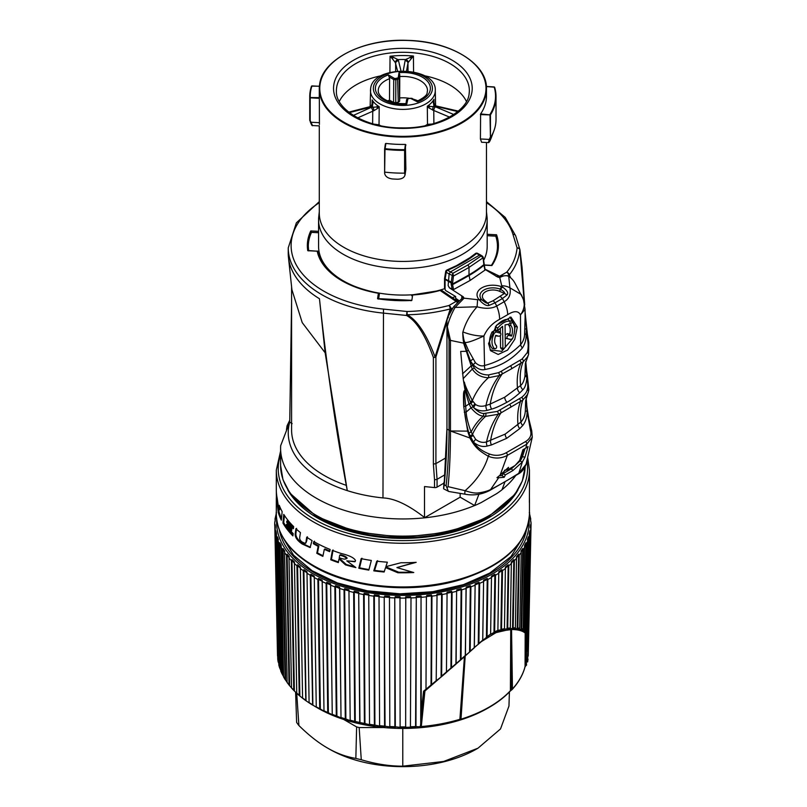 <?xml version="1.0" encoding="UTF-8"?>
<svg xmlns="http://www.w3.org/2000/svg" width="807" height="807" viewBox="0 0 807 807"><rect width="100%" height="100%" fill="white"/><g stroke="black" fill="none" stroke-linecap="round" stroke-linejoin="round"><path stroke-width="1.21" d="M319.29 202.708A111.77 64.53 0 0 0 297.329 266.774A111.77 64.53 0 0 0 383.476 309.101L407.031 311.492C420.669 311.22 434.66 309.222 449.005 305.49A2.865 0.989 74.9 0 1 450.215 308.97L435.084 356.936C426.409 334.138 417.098 320.076 407.162 314.75C421.133 314.569 435.487 312.642 450.215 308.97A2.865 0.837 17.5 0 0 451.032 309A2.865 1.654 -120 0 0 449.005 305.49L456.076 301.415A2.865 1.654 60 0 1 457.276 302.564M510.811 277.941L509.278 274.864A2.865 2.118 -141 0 0 506.715 272.181C512.677 265.069 516.137 256.989 517.105 247.941A2.865 2.34 4.7 0 1 519.849 249.686L524.298 302.665M497.455 246.367A94.58 54.604 0 0 0 495.77 236.148L487.186 235.715M486.47 211.686L487.025 216.851A84.301 48.672 180 0 1 487.186 219.867L487.186 246.407A84.301 48.672 180 0 1 486.863 250.644A84.301 48.672 180 0 1 483.655 260.348M444.607 288.694A84.301 48.672 180 0 1 318.573 246.407L318.573 219.867A84.301 48.672 0 0 0 399.203 268.489A84.301 48.672 0 0 0 486.863 224.104A84.301 48.672 180 0 0 487.186 219.867M445.545 290.48L444.546 287.928L445.545 290.48L455.652 296.522A101.591 58.649 180 0 1 452.283 297.652M412.548 294.999L412.649 294.999A86.218 49.772 0 0 0 440.128 290.439L442.054 290.631L452.263 297.662M379.34 294.182L379.34 294.101A0.958 0.555 0 0 1 379.34 294.182L378.654 298.711L379.34 294.101A0.958 0.777 -171.4 0 0 378.392 293.274L378.644 293.314M318.573 232.729L311.482 232.376A94.58 54.604 0 0 0 308.304 246.367M318.573 231.327L310.766 230.923L311.482 232.376M487.186 235.634L495.77 236.068L496.577 234.776A95.529 55.158 0 0 1 491.907 265.543L484.139 265.15M491.342 265.453C495.407 259.249 497.445 252.873 497.455 246.327A94.58 54.604 0 0 0 495.77 236.068L495.77 236.148M439.724 290.55L412.589 294.827A0.958 0.958 0 0 0 411.701 295.644L411.691 295.735A0.958 0.777 8.6 0 1 412.649 294.999L411.822 300.456L410.934 300.729L411.822 300.456A95.529 55.158 0 0 1 377.565 298.731L378.584 299.094L377.565 298.731L378.392 293.274A86.218 49.772 0 0 1 317.222 251.189L307.77 250.705A95.529 55.158 0 0 1 310.766 230.923M318.17 251.905A0.958 0.777 168.8 0 0 317.222 251.189L308.274 250.553M317.302 251.179L317.272 251.007A0.958 0.958 0 0 1 318.16 251.784C323.657 272.262 343.792 286.041 378.544 293.112A0.958 0.958 0 0 1 379.34 294.051A0.958 0.555 0 0 0 379.31 293.909M441.974 290.57L457.7 301.394A2.865 1.796 124.5 0 0 456.076 301.415L439.865 290.298L442.054 290.631M456.066 299.165L455.652 298.257L459.354 300.86M455.652 296.522L455.652 298.257M448.329 317.585L447.744 317.857M446.957 321.932L435.911 356.966A2.865 0.837 -162.5 0 1 435.084 356.936A2.865 1.493 162.9 0 1 433.379 357.43A2.865 1.654 0 0 0 435.911 356.966L435.911 463.601L446.17 457.67M446.957 427.861L444.243 482.969M445.081 288.694L445.081 279.424L446.241 272.292L449.136 273.946L448.137 285.527L449.408 287.847L463.279 296.845L463.743 297.985L461.765 296.038L462.845 297.551L453.736 306.66L448.611 315.638L446.957 320.218L446.957 327.612L447.33 326.664L450.447 340.383L463.622 343.146L472.256 369.061C475.989 374.579 481.365 377.474 488.396 377.737L499.291 375.578L511.487 368.819L523.229 361.758L527.475 356.966L528.514 354.576A1.907 1.291 18.1 0 0 528.575 354.424L528.767 342.461L527.314 333.735M444.344 482.909L437.061 487.115A2.865 1.654 180 0 1 434.529 487.579L424.512 486.56L424.512 517.499C408.261 504.839 394.411 498.312 382.972 497.929A114.634 66.184 180 0 1 347.282 490.626C336.035 431.12 326.764 367.155 319.461 298.741A114.634 66.184 0 0 1 288.472 257.504A114.634 66.184 0 0 1 288.24 253.348L288.24 247.89A114.634 66.184 0 0 0 382.972 313.066L406.526 315.466A2.865 0.656 -54.6 0 0 407.162 314.75L407.031 311.492L406.526 315.466C416.19 320.712 425.138 334.703 433.379 357.43L433.379 464.116L435.911 463.601L437.061 479.318L434.529 479.832L433.379 464.116M443.961 482.273L443.598 488.79L444.243 484.795A573.182 330.931 120 0 0 446.957 429.142L446.957 327.612M444.264 489.153L448.944 491.513L465.225 494.227A7.475 1.443 -71.3 0 1 465.114 490.696L448.067 486.651C449.66 470.32 450.457 451.769 450.457 430.999L469.946 437.999C474.909 447.431 479.106 450.77 488.296 456.268C484.472 469.069 476.745 480.548 465.114 490.696C471.016 492.704 475.555 493.43 478.722 492.875C483.605 492.179 487.559 491.07 490.585 489.567A7.989 4.741 -113.3 0 1 489.486 490.616C481.486 494.57 473.396 495.77 465.225 494.227M444.334 482.979L444.243 483.514M445.05 474.698L437.061 479.318L437.061 487.115M508.289 319.33L509.671 321.125C505.858 320.904 501.853 323.224 497.637 328.066L497.727 330.477L502.62 326.31L502.882 348.372L503.518 349.239L505.313 346.96L505.051 324.908L508.471 324.303C510.135 323.395 510.538 322.336 509.671 321.125L508.289 319.33C504.294 319.118 500.058 321.559 495.589 326.653L495.71 330.285L495.347 326.956M424.512 517.499L424.361 517.852A122.281 70.592 0 0 0 474.607 505.525L478.904 494.318M460.151 493.39L460.151 497.183L424.361 517.852A122.281 70.592 0 0 1 280.604 448.349A122.281 70.592 0 0 1 280.695 445.625L289.733 422.101A114.634 66.184 0 0 0 347.282 490.626L325.14 352.77L302.211 322.598L291.902 289.652M291.599 301.576L289.733 422.101L292.134 423.645M291.589 286.636L291.589 430.02A111.295 64.257 0 0 0 345.921 485.219M325.14 352.77L319.461 298.741M287.585 424.643L289.733 422.101L288.997 423.877M473.396 524.268A119.416 68.938 180 0 1 332.373 524.268M489.234 516.48A119.416 68.938 180 0 1 487.317 517.61A119.416 68.938 180 0 1 316.536 516.48M321.357 575.996L313.62 571.669M280.604 451.032L276.307 470.188A126.578 73.084 0 0 0 354.444 537.704A126.578 73.084 0 0 0 492.381 521.867A126.578 73.084 0 0 0 529.463 470.188L529.463 489.667A126.578 73.084 180 0 1 529.453 490.252L529.382 502.337A126.578 73.084 180 0 0 529.463 499.725L529.463 513.867A126.578 73.084 0 0 1 451.325 581.383A126.578 73.084 0 0 1 313.378 565.546A126.578 73.084 0 0 1 276.307 513.867C276.892 534.456 289.38 551.968 313.772 566.423C350.874 588.454 412.559 594.154 459.597 579.961C504.093 565.838 527.385 543.807 529.463 513.867M529.422 497.869A126.578 73.084 180 0 1 529.463 499.725M276.317 490.636L276.387 497.112A126.578 73.084 180 0 0 276.307 499.725A126.578 73.084 180 0 0 276.599 504.748L276.74 499.896L278.294 512.657A126.578 73.084 180 0 0 281.34 520.152L282.147 511.608A126.578 73.084 180 0 1 279.242 505.313L278.889 510.135L277.215 498.413A126.578 73.084 180 0 1 276.307 489.667L276.307 470.188M282.975 523.138A126.578 73.084 180 0 0 292.891 535.898L293.183 533.568A126.578 73.084 180 0 1 286.324 525.609L286.445 524.439A126.578 73.084 180 0 0 291.64 530.643L291.912 528.414A126.578 73.084 180 0 1 286.677 522.24L286.788 521.171A126.578 73.084 180 0 0 293.385 528.716L293.657 526.598A126.578 73.084 180 0 1 283.761 514.382L282.975 523.138L283.731 522.704A125.62 72.529 180 0 0 293.022 534.9M306.055 541.245L306.731 537.19A126.578 73.084 180 0 0 312.047 540.559L310.09 547.56L302.181 543.999C297.057 540.468 294.747 536.968 295.251 533.488L295.917 528.736A126.578 73.084 180 0 0 300.436 532.59L299.8 536.776C299.316 539.026 300.204 540.821 302.443 542.173L305.217 543.414L306.731 540.851L307.406 536.806M313.378 543.706L313.782 541.578A126.578 73.084 180 0 0 330.144 549.476L329.67 551.645A126.578 73.084 180 0 1 324.323 549.335L322.861 556.356A126.578 73.084 180 0 1 316.798 553.299L318.17 546.329A126.578 73.084 180 0 1 313.378 543.706L314.458 541.184M330.749 559.786A126.578 73.084 180 0 0 338.335 562.59L339.011 558.908L345.517 564.87A126.578 73.084 180 0 0 355.857 567.573L346.778 560.865L354.909 561.743L355.534 560.572C354.172 557.829 349.461 555.488 341.391 553.541A126.578 73.084 180 0 1 332.383 550.364L330.749 559.786L331.435 559.382A125.62 72.529 180 0 0 338.446 561.985M358.802 568.229A126.578 73.084 180 0 0 368.819 570.115L371.331 560.441A126.578 73.084 180 0 1 361.143 558.656L358.802 568.229L359.549 567.805A125.62 72.529 180 0 0 368.96 569.56M373.782 570.852A126.578 73.084 180 0 0 384.132 572.002L385.575 567.603L397.811 572.748A126.578 73.084 180 0 0 413.759 572.536L396.923 567.583L416.18 562.338A126.578 73.084 180 0 1 400.988 562.741L385.877 566.665L387.36 562.197A126.578 73.084 180 0 1 376.778 561.178L373.782 570.852L374.569 570.388A125.62 72.529 180 0 0 384.303 571.457M346.364 558.777L346.435 558.575C345.749 557.203 343.51 556.063 339.697 555.166L339.243 557.667C342.945 559.18 345.335 559.483 346.435 558.575L347.151 558.172C346.455 556.79 344.206 555.65 340.403 554.752L339.697 555.166M276.387 497.112L276.912 496.809M278.889 510.135L279.706 509.671L279.888 506.947M278.294 512.657L279.121 512.183L278.476 507.674M281.502 518.427A125.62 72.529 180 0 1 279.121 512.183M276.74 499.896L277.336 499.553M291.771 529.604A125.62 72.529 180 0 1 287.181 524.015L286.445 524.439M293.516 527.728A125.62 72.529 180 0 1 287.514 520.747L286.788 521.171M284.387 515.36L283.731 522.704M296.603 528.343L295.947 533.094C295.443 536.574 297.743 540.075 302.857 543.605L310.423 547.307M305.833 543.05L306.731 540.851M322.992 555.7A125.62 72.529 180 0 1 317.474 552.916L318.846 545.946A125.62 72.529 180 0 1 314.054 543.313M329.801 551.02A125.62 72.529 180 0 1 325.009 548.942L324.323 549.335M354.586 566.685A125.62 72.529 180 0 1 346.233 564.466L339.707 558.505L339.011 558.908M355.211 561.501L346.778 560.865M333.079 549.971L331.435 559.382M361.899 558.222L359.549 567.805M411.842 572.072A125.62 72.529 180 0 1 398.729 572.213L386.422 567.119L385.575 567.603M414.909 562.418L396.923 567.583M377.585 560.704L374.569 570.388M318.17 546.329L318.846 545.946M316.798 553.299L317.474 552.916M345.517 564.87L346.233 564.466M397.811 572.748L398.729 572.213M276.468 512.566L274.975 519.234M275.399 518.629L274.733 522.664A128.172 74.002 0 0 0 274.723 525.004A128.172 74.002 0 0 0 274.733 525.508L275.197 524.721L275.399 527.475L274.965 528.777A128.172 74.002 0 0 0 275.379 531.621L275.873 530.804L276.468 533.538L278.849 665.099A125.378 72.388 0 0 0 279.615 667.772L276.892 537.664L277.416 536.837L278.395 539.53L278.052 540.872A128.172 74.002 0 0 0 279.262 543.636L279.817 542.768L281.179 545.411L283.55 676.74A125.378 72.388 0 0 0 285.073 679.302L282.48 549.456L283.055 548.568L284.79 551.141L284.538 552.502A128.172 74.002 0 0 0 286.515 555.115L287.121 554.197L289.209 556.669L289.007 558.051A128.172 74.002 0 0 0 291.357 560.552L291.963 559.604L294.414 561.975L296.754 693.304A125.105 72.227 0 0 0 299.417 695.664M275.197 524.721L277.527 655.879L274.733 522.664M294.252 563.367A128.172 74.002 0 0 0 296.946 565.747L297.571 564.769L300.345 567.008L302.585 698.226A125.105 72.227 0 0 0 305.671 700.526M300.244 568.41A128.172 74.002 0 0 0 303.271 570.66L303.896 569.651L306.983 571.749L309.101 702.867A125.105 72.227 0 0 0 312.622 705.076L310.271 575.24L310.897 574.211L314.276 576.158L314.276 577.55A128.172 74.002 0 0 0 317.908 579.487L318.533 578.417L322.175 580.203L322.225 581.595A128.172 74.002 0 0 0 326.119 583.35L326.734 582.251L330.628 583.854L330.729 585.246A128.172 74.002 0 0 0 334.855 586.81L335.47 585.68L339.565 587.092L339.727 588.474L341.008 717.867L336.287 715.859L334.855 586.8L335.47 586.699L336.902 716.455M339.727 588.485A128.172 74.002 0 0 0 344.054 589.836L344.65 588.676L348.947 589.887L349.149 591.269A128.172 74.002 0 0 0 353.658 592.419M358.691 592.237L359.952 722.537L354.677 721.347L353.658 592.409L354.243 591.228L358.691 592.237L358.944 593.599A128.172 74.002 0 0 0 363.604 594.527L364.159 593.316L368.738 594.103L369.031 595.455A128.172 74.002 0 0 0 373.812 596.161L374.337 594.92L379.018 595.485L379.361 596.827A128.172 74.002 0 0 0 384.223 597.301L384.717 596.04L389.458 596.383L389.842 597.694A128.172 74.002 0 0 0 394.754 597.937L395.218 596.655L399.99 596.766L400.413 598.068A128.172 74.002 0 0 0 405.346 598.078L405.77 596.766L410.541 596.655L411.005 597.937A128.172 74.002 0 0 0 415.918 597.705L416.301 596.383L421.042 596.04L421.547 597.291A128.172 74.002 0 0 0 426.399 596.827L426.752 595.485L431.422 594.92L431.947 596.151A128.172 74.002 0 0 0 436.728 595.465L437.031 594.103L441.6 593.316L442.155 594.517A128.172 74.002 0 0 0 446.816 593.609L447.068 592.237L451.527 591.228L452.102 592.409L451.506 667.611L455.925 663.768L456.611 591.269L456.812 589.887L461.11 588.676L461.705 589.826A128.172 74.002 0 0 0 466.032 588.485M461.11 588.676L461.705 589.826L461.049 659.258L465.296 655.496L466.194 587.092L470.299 585.68L470.905 586.8A128.172 74.002 0 0 0 475.03 585.246L475.131 583.854L479.025 582.251L479.64 583.34A128.172 74.002 0 0 0 483.534 581.605L483.585 580.203L487.226 578.417L487.862 579.476A128.172 74.002 0 0 0 491.483 577.56L491.483 576.158L493.168 575.159L494.862 574.211L495.488 575.24A128.172 74.002 0 0 0 498.827 573.152M529.664 514.251L529.493 513.444M530.744 521.685L530.431 519.607M528.252 655.415A125.378 72.388 0 0 1 528.242 655.879L531.026 525.508A128.172 74.002 0 0 0 531.036 525.004A128.172 74.002 0 0 0 531.026 522.674L527.949 656.565M528 659.148L528 659.148A125.378 72.388 0 0 1 527.617 661.851L530.381 531.611A128.172 74.002 0 0 0 530.794 528.787L527.607 661.972M527.707 540.872L525.831 630.166L524.732 629.591L526.497 543.625A128.172 74.002 0 0 0 527.707 540.872L527.364 539.53L528.343 536.837L528.867 537.664L526.91 630.943L527.213 651.188L529.291 533.538L529.886 530.804L530.381 531.611L527.213 651.188M521.221 552.502L519.708 628.239L517.832 628.017L519.244 555.105A128.172 74.002 0 0 0 521.221 552.513L520.969 551.141L522.704 548.568L523.279 549.456L521.695 628.613L523.188 629.016L524.58 545.411L525.942 542.768L526.497 543.625L525.942 543.787L524.147 630.338L526.567 632.032L525.841 632.254A0.958 0.938 -46.9 0 0 525.186 633.041L525.064 666.643A0.958 0.767 14.6 0 1 524.994 666.925M494.862 574.211L494.862 575.23L495.488 575.24L494.63 631.77L497.889 630.388L498.776 571.749L501.863 569.651L502.489 570.65L501.53 629.299L504.466 628.683L505.414 567.008L508.188 564.769L508.813 565.737L507.714 628.209L510.317 627.977L511.356 561.975L513.797 559.604L514.412 560.542L513.161 627.866L515.401 627.876L516.551 556.669L518.649 554.197L519.244 555.105L518.649 555.216L517.226 628.693L515.179 628.552L515.401 627.876M487.226 578.417L487.226 579.436L487.862 579.476L487.065 636.632L490.626 634.08L491.483 577.55M479.025 582.251L479.64 583.34L478.894 643.441L482.717 640.153L483.585 581.222L482.747 640.425L470.199 651.138L470.905 586.8L470.299 586.699L469.573 652.006L441.651 676.084L442.155 594.517L441.6 594.335L441.086 677.033L446.453 672.423L447.068 593.256L446.453 672.423M475.131 583.854L474.254 647.537L478.42 644.157M431.422 594.92L431.947 596.151L431.553 684.598L436.204 680.704L437.031 595.122L436.204 680.704L441.086 677.033M421.042 596.04L421.234 712.369L423.584 691.196L425.995 689.218L426.399 596.827L425.995 689.218L431.553 684.598M416.301 596.383L415.575 726.542L421.254 726.925A123.289 71.177 0 0 0 459.879 719.662L460.979 719.531A121.998 70.431 0 0 0 489.143 707.406L487.942 708.092A120.293 69.452 180 0 1 317.817 708.092L309.091 702.857M410.43 727.198L411.005 597.937L410.43 727.198L405.659 727.319L405.77 597.785L405.659 727.319M400.111 727.319L399.99 597.785L400.111 727.319L394.865 726.764L394.754 597.937L395.329 727.198M389.801 726.936L389.458 597.402L389.801 726.936L384.566 726.139L384.223 597.291L385.06 726.593M379.593 726.068L379.018 596.514L379.593 726.068L374.387 725.019L373.812 596.151L374.337 595.939L374.912 725.503M369.535 724.716L368.738 595.122L369.535 724.716L364.401 723.415L363.604 594.517L364.159 594.335L364.956 723.929M350.177 720.601L348.947 590.906L350.177 720.601L345.285 718.825L344.054 589.826L344.65 589.695L345.88 719.39M332.252 714.699L330.628 584.873L332.252 714.699L327.733 712.47L326.119 583.34L326.734 583.269L328.368 713.095M322.175 580.203L323.99 711.128L322.225 581.595M318.533 578.417L318.533 579.436L317.897 579.476L319.703 708.687L323.99 711.128A125.105 72.227 0 0 0 328.106 712.964M314.569 706.216L316.263 707.174L314.276 577.55M303.896 569.651L303.896 570.67L303.271 570.65L305.772 700.597L302.514 697.904A125.378 72.388 0 0 0 305.399 700.052M297.571 564.769L297.571 565.788L296.946 565.737L299.215 695.241A125.378 72.388 0 0 1 296.653 692.971M291.963 559.604L291.963 560.623L291.357 560.542L293.748 690.167A125.378 72.388 0 0 1 291.519 687.776L289.007 558.051M287.121 554.197L287.121 555.216L286.515 555.105L289.027 684.84A125.378 72.388 0 0 1 287.141 682.359L284.538 552.502M279.817 542.768L279.817 543.787L279.262 543.625L281.936 673.603A125.378 72.388 0 0 1 280.786 670.98L278.052 540.872M275.873 530.804L275.873 531.823L275.379 531.611L278.143 661.851A125.378 72.388 0 0 1 277.759 659.148L274.965 528.777M275.328 519.607L275.016 521.685M276.276 513.444L276.095 514.251M530.794 528.777L530.36 527.475L530.562 524.721L531.026 525.508L530.522 527.758M531.026 522.664L530.36 518.629M529.291 512.566L530.784 519.234M524.792 667.147L526.426 664.746A0.958 0.615 0.4 0 0 526.557 664.716M460.071 719.713A0.958 0.938 104.6 0 0 460.676 718.997L463.642 673.573L460.484 718.946L461.12 719.148A122.271 70.592 0 0 0 510.397 690.691A0.958 0.686 43.2 0 1 510.155 691.145L512.203 689.45A0.958 0.696 42.1 0 0 512.304 689.36C518.709 682.258 522.956 674.733 525.044 666.784L526.194 665.341M291.519 687.776L291.65 688.109A125.105 72.227 0 0 0 293.859 690.489M285.426 679.928L287.403 682.712M279.938 668.428L280.765 670.355M277.759 659.148L278.163 661.972M277.81 656.565L277.527 655.879A125.378 72.388 0 0 1 277.507 655.415M309.121 702.867L305.772 700.597M302.625 698.237L299.599 695.816M296.815 693.314L294.121 690.752M291.731 688.119L289.39 685.446M283.862 677.113L282.268 674.249M278.808 663.495L278.445 662.517M275.328 527.586L275.197 525.74L275.248 527.758M276.317 533.851L278.657 662.769M276.075 534.87A128.172 74.002 0 0 0 276.892 537.674L277.416 537.855L280.16 668.66M277.416 536.837L278.203 540.014M280.977 546.036L279.817 543.787L282.5 674.47M280.876 546.773A128.172 74.002 0 0 0 282.48 549.456L283.055 549.587L285.668 680.14M283.055 548.568L284.599 551.877M289.047 557.496L287.121 555.216L289.632 685.647M294.283 562.872L291.963 560.623L294.373 690.943M300.254 567.957L297.571 565.788L299.851 695.997M306.942 572.738L303.896 570.67L306.035 700.769M306.932 573.152A128.172 74.002 0 0 0 310.271 575.25L310.897 575.23L312.884 705.227M310.897 574.211L310.897 575.23L314.276 577.176M314.276 576.158L314.276 576.662M322.175 581.222L318.533 579.436L320.349 709.343M326.734 582.251L326.734 583.269L330.628 584.873L330.628 583.854M335.47 585.68L335.47 586.699L339.727 588.474M339.565 587.092L341.008 717.867M344.65 588.676L344.65 589.695L348.947 590.906L348.947 589.887M353.658 592.409L354.243 592.247L355.262 721.892M354.243 591.228L354.243 592.247L358.691 593.256L359.71 722.89M364.159 593.316L364.159 594.335L368.738 595.122L368.738 594.103M374.337 594.92L374.337 595.939L379.018 596.514L379.018 595.485M384.717 596.04L384.717 597.059L389.458 597.402L389.458 596.383M395.218 596.655L395.218 597.674L399.99 597.785L399.99 596.766M405.77 596.766L405.77 597.785L410.541 597.674L410.541 596.655M421.234 712.369L420.709 723.597L421.042 597.059L416.301 597.402L415.958 726.936M420.709 723.597L420.447 725.977A0.958 0.555 6.3 0 0 420.487 725.907L424.28 691.407L426.217 689.551M423.584 691.196L424.563 690.923M420.447 725.977A0.827 0.656 -11.9 0 1 420.417 726.108L419.701 726.683M419.781 726.774A0.958 0.938 139.5 0 0 420.608 726.048L420.487 725.907A0.958 0.938 139.6 0 1 420.417 726.108M421.254 726.925L420.608 726.048L424.462 691.105A0.958 0.555 -173.7 0 1 425.208 690.762L464.428 656.737L459.879 719.662A0.958 0.938 105.3 0 0 460.484 718.946A0.958 0.545 4 0 1 460.01 719.269A123.562 71.339 0 0 1 421.294 726.552L424.966 690.6M483.585 580.203L483.585 581.222L487.226 579.436L486.419 637.399L490.626 634.08L486.722 637.187M478.894 643.441L478.44 644.137L478.894 643.441M460.979 719.531L465.215 655.95L474.324 647.789M461.049 659.258L460.525 660.096L461.049 659.258M451.506 667.611L450.931 668.529L451.506 667.611M436.436 680.997L431.029 685.557L431.422 595.939L426.752 596.514L426.752 595.485M431.231 685.375L436.385 681.037M491.846 633.606L511.265 629.067L512.203 689.45M511.588 629.127L511.265 629.067A0.958 0.868 -90.6 0 0 510.74 629.662L511.588 629.127A0.958 0.676 -148 0 1 511.285 629.198L511.699 628.925C518.084 628.794 522.795 629.904 525.841 632.254L525.882 632.557A0.958 0.615 0.1 0 0 525.186 633.041C522.28 630.681 517.731 629.51 511.547 629.531L512.445 688.986A0.958 0.696 42.1 0 1 512.304 689.36A0.958 0.958 0 0 1 512.183 689.481L511.345 690.106M517.832 628.017L517.287 628.673L524.147 630.338L524.732 629.591M513.161 627.866L512.657 628.471L515.209 628.522M512.657 628.471L510.135 628.592L510.317 627.977M507.714 628.209L507.25 628.784L510.175 628.552M507.25 628.784L504.345 629.218L504.466 628.683M501.53 629.299L501.107 629.823L504.375 629.167M501.107 629.823L497.889 630.388M494.63 631.77L497.848 630.781M494.247 632.284L490.616 634.373M486.419 637.399L482.757 640.385M437.031 594.103L437.031 595.122L441.6 594.335L441.6 593.316M447.068 592.237L447.068 593.256L451.527 592.247L450.931 668.529M451.527 591.228L452.102 592.409M452.102 592.419A128.172 74.002 0 0 0 456.611 591.269L456.126 663.969M456.812 589.887L456.812 590.906L461.11 589.695L460.434 660.156M466.032 588.474L465.447 655.698M466.194 587.092L466.194 588.111L470.299 586.699L470.299 585.68M478.258 644.279L479.025 583.269L475.131 584.873L474.345 647.739M491.483 577.176L494.862 575.23L493.985 632.426M491.483 576.158L491.483 576.662M481.345 641.626L498.161 631.316L510.74 629.662L510.397 690.691L511.85 689.289A0.958 0.595 -0.7 0 0 512.445 688.986A123.562 71.339 0 0 0 525.064 666.643L525.771 665.331L525.882 632.557L527.304 631.316L526.567 632.032L526.426 664.746L525.771 665.331L526.598 665.059M526.91 630.943L526.376 631.71L525.468 631.034L525.831 630.166M522.865 629.813L523.188 629.016M521.695 628.613L521.11 629.309L522.704 549.587L523.279 549.456A128.172 74.002 0 0 0 524.883 546.773M519.436 628.976L519.708 628.239M524.782 546.036L525.942 542.768M528.343 536.837L528.343 537.855L528.867 537.664A128.172 74.002 0 0 0 529.685 534.87M527.556 540.014L528.343 537.855L526.376 631.71M529.886 530.804L529.453 533.851M487.942 708.092L489.143 707.396A121.998 70.431 0 0 0 489.143 707.396C497.536 702.544 504.577 697.097 510.256 691.054L511.325 690.136L511.245 646.084A0.958 0.595 -0.9 0 0 511.83 645.792M463.178 673.885A0.958 0.545 4 0 0 463.642 673.573L464.822 656.182M521.161 551.877L522.704 548.568M516.712 557.496L518.649 555.216L518.649 554.197M511.487 562.872L513.797 560.623L512.546 628.512M513.797 559.604L513.797 560.623L514.412 560.542A128.172 74.002 0 0 0 516.752 558.051M505.505 567.957L508.188 565.788L507.089 628.845M508.188 564.769L508.188 565.788L508.813 565.737A128.172 74.002 0 0 0 511.507 563.367M498.827 572.738L501.863 570.67L500.885 629.914M501.863 569.651L501.863 570.67L502.489 570.65A128.172 74.002 0 0 0 505.515 568.41M343.681 719.451L356.623 726.915A115.875 66.9 0 0 0 359.165 727.541L383.708 727.551M477.996 748.19L476.513 749.037A104.133 60.122 0 0 1 329.246 749.037L327.521 748.039C336.701 753.355 346.142 756.815 355.847 758.409A114.12 65.881 0 0 0 361.264 759.72C375.638 764.047 389.478 766.196 402.774 766.176L443.608 761.475L477.986 748.19L500.511 728.943L508.955 706.075L509.409 691.942M295.614 692.164L296.623 722.396A114.12 65.881 0 0 0 298.903 725.533C308.829 735.278 318.362 742.783 327.521 748.039L329.246 749.037M296.643 692.285L298.903 725.533M356.623 726.915L355.847 758.409M359.165 727.541L361.264 759.72M530.562 524.721L530.431 527.586M286.535 429.919L287.06 425.793L286.445 429.859M502.045 489.657A122.281 70.592 0 0 0 515.764 475.494M504.9 482.061L501.984 489.799A135.858 78.44 0 0 1 496.789 493.571L481.204 502.559A135.858 78.44 0 0 1 474.677 505.565M460.151 497.183L474.607 505.525M519.92 249.777A2.865 2.3 163 0 0 519.849 249.444A2.865 2.3 163 0 0 517.105 247.941L512.949 234.343A111.77 64.53 0 0 0 486.47 202.708M500.249 276.71A2.865 1.654 -120 0 0 499.644 276.256L506.715 272.181A2.865 1.654 60 0 1 508.743 275.691A2.865 2.189 -26.4 0 0 509.278 274.864C515.37 267.45 518.891 259.057 519.849 249.686A2.865 0.878 -8.4 0 1 519.94 249.857A2.865 0.878 -8.4 0 1 519.93 249.999M484.957 269.145L499.644 276.256A2.865 1.503 115.8 0 0 498.998 276.851M444.243 484.795L446.13 485.814L448.349 491.312M446.13 485.814C447.865 469.533 448.833 451.042 449.065 430.353L449.045 339.868L446.957 329.942M463.743 297.985L463.279 296.845L464.065 298.176L455.087 307.437A46.433 26.802 120 0 0 447.33 326.664M319.29 211.686L318.735 216.851A84.301 48.672 0 0 0 318.573 219.867M444.596 278.405A1.907 1.1 0 0 0 444.546 278.647L445.706 271.495A1.907 0.928 9.4 0 0 446.241 272.292A1.907 1.14 -60.1 0 1 447.562 270.234A1.907 0.898 67.6 0 0 446.866 270.042L456.58 265.594L469.805 257.756L475.424 253.549A1.907 1.271 51 0 1 476.604 253.469A1.907 1.11 -61.6 0 1 477.542 253.358L477.542 253.358A1.907 1.11 -61.6 0 1 477.936 253.983M453.463 275.742L452.172 275.712L452.868 273.291L467.687 265.079L481.053 255.98L479.59 255.083L480.922 255.597L479.59 255.083L450.467 271.898L452.868 273.291L453.463 276.004A513.484 296.462 0 0 0 469.008 267.399L483.06 257.786L481.053 255.98L482.929 256.838A0.958 0.565 164.9 0 1 483.02 257.544M485.007 269.397L497.586 277.033L499.765 277.568C503.437 275.51 506.433 275.137 508.743 276.458L507.331 275.641L496.023 276.256M522.512 297.541L514.866 282.985A46.433 26.802 120 0 0 508.743 276.458L509.933 287.837C511.063 294.303 509.136 298.933 504.153 301.727L496.678 306.045C491.665 308.738 485.128 308.99 477.088 306.801C470.289 314.316 465.568 322.699 462.925 331.939L462.754 332.575C462.936 338.516 463.319 341.916 463.924 342.763L470.531 361.193L474.234 367.871C477.583 372.632 482.354 374.993 488.568 374.932L498.454 372.683L501.036 371.381A1.907 1.089 60.6 0 1 502.025 374.226C496.144 382.508 492.209 392.444 490.232 404.055L485.955 405.518C481.94 406.748 478.48 406.415 475.585 404.509L472.327 400.585C461.463 378.957 465.982 383.86 463.611 381.429L465.145 390.729L468.928 403.53L470.995 407.828C475.505 413.234 479.62 415.988 483.363 416.089L485.552 416.392L498.171 414.294L500.854 412.972L522.805 400.07L527.344 394.724L528.444 391.627A1.907 1.251 12.9 0 0 528.514 391.445L528.827 389.64A1.907 1.17 6.8 0 1 528.746 389.882M531.742 431.18C529.473 423.796 527.808 415.141 526.749 405.205L526.103 397.78M526.598 402.965L526.517 401.947M526.507 401.785L526.134 397.528M526.416 402.027L527.112 411.338C527.142 417.118 525.67 421.849 522.714 425.531L519.748 428.608L506.705 438.322L491.433 444.96L487.146 446.059C482.707 447.209 478.178 445.938 473.548 442.266C477.129 447.471 482.404 451.375 489.375 453.978C495.125 456.096 500.713 455.703 506.14 452.788L525.528 441.59C530.209 438.695 531.843 434.923 530.441 430.262L527.112 411.338A4.781 0.666 -173.9 0 1 525.347 410.723C525.064 415.373 523.602 419.146 520.949 422.021L505.172 434.126L486.56 441.883C482.959 443.023 479.328 442.196 475.676 439.401L471.137 432.058C468.1 423.857 466.446 417.199 466.174 412.095L464.287 390.699L465.145 390.729M526.719 404.045L526.275 400.09A4.781 1.019 179.8 0 0 525.639 400.565L525.347 410.723M489.375 453.978L488.296 456.268C494.953 458.88 501.298 458.578 507.351 455.38L500.128 475.091L508.521 467.334L507.532 469.886L515.068 465.538L519.658 460.394L522.886 449.771L525.871 448.046L526.739 444.183L532.277 437.152L531.742 430.827L528.807 418.863L526.578 404.943A4.781 0.797 -178.8 0 0 525.609 405.346M475.676 439.401A4.781 2.401 -52.1 0 0 473.548 442.266L469.593 434.832L469.916 437.939M498.454 372.683A1.907 0.989 66.5 0 1 499.291 375.578C492.936 383.93 488.487 393.907 485.955 405.518A4.781 2.492 -107.4 0 0 487.055 410.41C481.991 411.509 477.542 410.592 473.709 407.676L470.895 403.258A1.907 0.878 160.1 0 1 469.038 403.853L465.447 406.435A4.781 2.663 -7.6 0 0 464.025 406.435C463.178 390.931 463.964 392.071 464.287 390.699C463.904 391.96 463.036 390.729 463.732 406.425L467.697 431.271L469.755 437.424M450.457 430.999L468.332 431.13L469.593 434.832M446.947 487.862L448.067 486.651M526.093 464.267L526.083 464.297C524.197 469.18 521.463 472.478 517.902 474.203A7.989 4.439 -126.5 0 0 518.82 473.265C507.139 480.589 501.258 483.998 490.585 489.567L498.686 477.714L496.961 477.704L500.128 475.091M532.277 437.152L526.083 464.297L518.82 473.265L522.341 462.018L512.899 470.531L505.374 474.879L503.013 473.659L511.356 468.847L520.031 460.999L520.979 459.647L523.602 449.368M498.09 476.826L498.686 477.714L504.193 477.31L505.374 474.879M525.871 448.046L528.071 446.533L524.964 457.206L522.341 462.018L520.031 460.999M524.964 457.206L522.482 456.661L520.979 459.647M504.193 477.31L502.095 475.565L503.013 473.659M502.095 475.565L499.351 475.767M507.532 469.886L504.546 470.209M525.034 448.531L522.482 456.661M474.234 367.871A1.907 0.656 147.7 0 1 472.256 369.061L463.208 378.644L460.696 351.428L466.617 351.287A4.781 2.411 150.6 0 1 468.464 350.379L475.424 362.716C478.622 365.571 481.668 366.499 484.553 365.49C497.798 362.091 509.832 355.151 520.646 344.66C523.148 341.522 524.459 338.083 524.59 334.33L525.105 317.645M463.208 378.644L463.611 381.429M463.732 406.425L464.6 412.185C465.215 417.986 466.456 424.3 468.332 431.13M464.257 412.185L464.6 412.185A4.781 2.603 170.4 0 1 466.174 412.095L470.995 407.828A1.907 0.646 147.6 0 0 472.902 406.698A4.781 2.35 -54 0 1 474.879 403.954M472.973 401.755A4.781 2.572 -34.1 0 0 470.895 403.258L470.774 402.975A1.907 0.898 161.2 0 1 468.928 403.53M472.862 401.553A4.781 2.592 -32.2 0 0 470.774 402.975L470.33 401.896C463.551 384.515 464.802 385.191 463.894 382.811M488.568 374.932A1.907 0.555 91 0 1 488.396 377.737C481.436 383.981 476.08 391.597 472.327 400.585A4.781 2.572 -32.3 0 0 470.33 401.896M475.585 404.509A4.781 2.32 -58.8 0 0 473.709 407.676C477.593 411.58 481.002 413.527 483.938 413.497L497.314 411.429L521.635 397.387C524.843 394.744 526.689 392.242 527.153 389.862L527.506 388.338C528 385.948 527.778 382.165 526.84 377C526.517 383.345 525.206 387.582 522.916 389.71L519.839 392.848C514.352 397.579 510.074 400.706 506.978 402.249C500.34 405.83 495.246 408.12 491.695 409.088L487.055 410.41M473.104 359.115A4.781 2.653 145.7 0 0 470.531 361.193L473.295 364.855C477.573 369.001 481.507 370.534 485.118 369.455C499.543 366.903 511.971 359.73 522.411 347.938C525.044 343.933 526.265 339.414 526.063 334.391L526.487 328.883L525.095 312.723M501.036 371.381L522.089 359.034L527.213 352.629C528.535 348.009 528.484 342.914 527.082 337.366L526.487 328.883A4.781 0.605 3.2 0 0 524.964 329.175M475.424 362.716A4.781 2.744 138.8 0 0 473.295 364.855L472.519 365.299A1.453 0.928 156.8 0 1 470.915 365.964M472.599 365.42A1.483 0.938 156.3 0 1 470.955 366.106L462.532 373.833M463.622 343.157L464.015 343.106A4.781 2.32 155.6 0 1 465.125 342.773L468.464 350.379M463.924 342.763A4.781 2.27 154 0 1 464.973 342.42L465.125 342.783M463.622 343.146L462.754 332.575C463.47 338.456 464.207 341.744 464.973 342.42C467.172 342.945 473.487 340.806 483.907 335.984L484.553 365.49A4.781 2.603 75.8 0 0 485.118 369.455M453.736 306.66L455.087 307.437L477.088 306.801L477.613 299.7L479.217 299.7A16.422 9.886 -177.8 0 1 481.84 287.827A16.422 9.886 -177.8 0 1 501.661 286.747L502.59 287.07C507.351 290.53 508.773 293.223 506.846 295.17A4.781 3.319 -134.5 0 0 504.415 293.455L499.311 291.186A11.016 6.638 2.2 0 0 485.592 291.741A11.016 6.638 2.2 0 0 484.099 299.972L487.65 303.139C486.762 303.442 484.916 302.403 482.112 300.033L481.789 299.71A13.426 8.08 -177.8 0 1 483.928 290.006A13.426 8.08 -177.8 0 1 500.128 289.118L500.622 289.34C503.8 291.367 505.061 292.739 504.415 293.455L493.037 300.789L487.65 303.139A4.781 2.038 -108.6 0 1 489.092 305.419C486.712 306.176 483.564 304.471 479.671 300.305L479.217 299.7A4.781 3.258 -43.1 0 1 481.789 299.71M464.065 298.176L477.613 299.7M467.687 265.079A1.907 1.1 60 0 1 469.008 267.399L469.008 274.844A130.3 75.233 180 0 0 483.857 264.595L484.926 270.153L484.795 269.397L484.926 270.153L470.098 280.453L453.564 289.562L449.459 287.817L448.137 285.527M522.411 347.938A4.781 2.764 43.7 0 1 520.646 344.66L520.475 314.871C518.316 310.705 514.059 310.634 507.714 314.649L499.604 319.33C492.341 323.183 487.115 328.731 483.907 335.984A23.887 9.079 -163.2 0 1 462.925 331.939M523.531 299.891L525.064 309.404L520.475 314.871A23.887 18.208 -18.1 0 0 523.531 299.891L521.181 294.474L509.933 287.837A14.334 11.409 -5 0 0 501.732 285.779L499.765 277.568M524.59 334.33L527.324 333.654L525.186 313.782M525.367 363.453L524.964 376.001C524.147 380.722 522.704 383.88 520.636 385.494L504.738 397.205L490.232 404.055A4.781 2.542 -110.9 0 0 491.695 409.088M522.089 359.034A1.907 1.2 52.8 0 1 523.229 361.758C520.454 368.042 519.597 375.951 520.636 385.494A4.781 2.915 -133.6 0 0 522.916 389.71M526.84 334.098L527.344 333.816L525.095 312.329M488.558 343.6L496.476 325.251L510.972 317.111L517.327 326.986L514.795 339.273L507.573 350.087L498.191 354.455L490.636 350.732L488.558 343.6M495.619 344.67L496.567 346.001C494.348 343.55 494.066 340.009 495.74 335.359L499.008 336.277C500.824 335.621 501.308 334.592 500.471 333.2L496.113 331.98L494.277 333.19C491.17 339.858 491.241 345.033 494.459 348.705C496.184 348.785 496.88 347.888 496.567 346.001L495.932 345.255M495.609 335.712L497.334 336.126M499.14 331.445L500.824 333.452L499.14 331.445L494.792 330.234L491.998 332.07C488.699 339.091 488.77 344.539 492.209 348.422L494.913 348.906L492.209 348.422M505.212 338.284L511.265 339.475L512.828 338.103C515.35 331.112 515.29 325.937 512.637 322.588C511.174 322.659 510.579 323.617 510.851 325.483C512.748 327.743 513 331.274 511.577 336.065L508.692 335.359C507.008 336.095 506.564 337.144 507.351 338.506L509.51 339.313M512.011 321.6L513.161 323.224L511.406 320.853L509.842 321.065M509.953 317.09L515.118 326.391L514.23 333.432M512.354 338.91L501.682 351.348L490.101 349.885M500.33 328.298L500.39 332.837M500.421 335.591L500.562 347.746L501.52 349.058L503.518 349.239M508.37 324.293L508.713 325.221C510.357 327.117 510.68 330.093 509.671 334.138L507.341 333.573L505.172 335.046M511.961 321.529L511.406 320.853M502.882 348.372L500.562 347.746M497.637 328.066L495.589 326.653M496.567 346.001L495.437 344.407M496.113 331.98L494.792 330.234M494.277 333.19L491.998 332.07M511.577 336.065L509.671 334.138M508.692 335.359L507.341 333.573M507.351 338.506L505.323 338.315M510.851 325.483L508.713 325.221M525.296 371.281A4.781 0.716 -178.1 0 1 526.235 370.958L526.84 377A4.781 1.13 -172 0 1 524.964 376.001M525.327 363.806L525.337 369.979A4.781 0.706 -178.4 0 1 526.154 369.667L526.235 370.958A1.907 0.605 -5.9 0 0 526.618 370.534L526.648 370.887A1.907 0.575 -6.4 0 0 526.547 370.726M525.639 361.859L526.154 369.667M479.59 255.083L476.604 253.469C468.564 259.965 458.88 265.553 447.562 270.234L450.467 271.898L449.136 273.946L453.463 276.004L452.465 283.983L453.564 289.562M483.857 263.96A0.958 0.555 0 0 1 483.857 264.595L483.06 257.786A0.958 0.656 171.9 0 0 483.222 257.332L482.929 256.838M452.465 282.934A0.958 0.555 180 0 1 451.153 282.924L451.153 283.963A0.958 0.555 180 0 0 452.465 283.983A513.484 296.462 180 0 0 469.008 274.844A2.865 1.654 -120 0 0 469.079 275.49A130.401 75.283 180 0 0 483.928 265.241L483.867 264.757M486.47 142.506L486.47 213.179A83.585 48.259 180 0 1 486.157 217.386A83.585 48.259 0 0 1 399.233 261.387A83.585 48.259 0 0 1 319.29 213.179L319.29 125.892L312.541 125.549L310.191 120.596L310.191 97.839L319.35 98.293L319.421 124.49M461.816 54.543A83.585 48.259 180 0 1 486.47 88.76A83.585 48.259 180 0 1 486.157 92.966A83.585 48.259 180 0 1 399.233 136.978A83.585 48.259 180 0 1 319.29 88.76L319.29 96.174A83.585 48.259 0 0 0 319.33 97.627L319.35 98.293M480.599 113.938L490.444 114.897L490.444 137.715L489.809 139.349C488.679 142.617 488.699 143.172 489.879 141.033L488.578 142.607L481.597 142.254L480.417 138.975L480.599 113.938A83.585 48.259 0 0 0 486.157 100.381A83.585 48.259 180 0 0 486.47 96.174L486.47 88.76C487.529 64.066 451.002 41.369 408.12 40.4C364.26 38.161 322.296 59.183 319.612 84.513L319.29 88.76A83.585 48.259 180 0 1 319.612 84.564M405.084 174.05L404.6 149.668A92.664 53.504 0 0 1 385.09 148.68L385.887 143.424A83.585 48.259 0 0 0 405.396 144.413L405.881 169.167L405.064 174.968L404.61 173.142A93.138 53.776 180 0 1 385 172.153L384.636 173.334C385.242 176.451 387.834 178.317 392.404 178.952A90.273 52.122 180 0 0 397.629 179.215C402.219 179.043 404.711 177.429 405.094 174.373L405.881 169.167M319.401 86.278L311.976 85.905A92.664 53.504 0 0 0 310.231 97.173L309.757 120.384A93.138 53.776 0 0 1 309.737 119.375L309.737 96.568A93.138 53.776 0 0 0 309.757 97.566L319.33 97.627M312.077 125.176L309.787 120.465L310.786 122.24L319.35 122.674M486.379 86.46L494.156 86.944A92.664 53.504 0 0 1 489.99 114.412L490.444 137.715A93.138 53.776 0 0 0 493.904 130.784A93.138 53.776 0 0 0 496.023 119.375L496.023 96.568A93.138 53.776 0 0 0 494.63 87.287L494.197 86.944M405.396 144.413L404.61 150.334A93.138 53.776 0 0 1 385 149.335L384.616 173.021M311.936 85.905L311.472 86.248A93.138 53.776 0 0 0 309.737 96.568L311.482 86.147L319.411 86.198M486.379 86.551L494.61 87.196L496.023 96.568A93.138 53.776 0 0 1 490.444 114.897L480.417 114.604M489.809 139.349L489.335 139.429C488.205 142.91 488.235 143.515 489.445 141.245M339.313 101.47A66.023 38.121 180 0 1 381.348 75.737M424.421 75.737A66.023 38.121 180 0 1 466.446 101.47M380.581 125.7A32.845 18.965 180 0 1 379.028 124.813L373.923 124.127M449.509 117.086L433.762 110.478L433.894 123.925L427.508 124.328A32.845 18.965 180 0 1 425.188 125.7M395.753 102.721L395.823 79.762L395.45 78.491L394.391 78.38A0.958 0.555 120 0 0 393.715 79.53L395.823 79.762A17.704 10.219 180 0 1 397.841 79.338L399.203 78.38L399.657 101.228L398.265 102.196A17.219 9.946 0 0 0 395.753 102.721L393.604 102.499L389.519 100.139A24.18 13.961 0 0 0 387.753 100.885M399.657 101.228L399.778 74.597L399.203 78.38A0.958 0.777 -171.4 0 0 398.255 77.563L399.001 72.66L399.778 74.597M418.016 100.885A24.18 13.961 0 0 0 413.345 99.19M409.24 98.303A24.18 13.961 0 0 0 400.161 97.899M389.912 72.428L390.053 56.258A66.406 38.343 180 0 1 413.426 56.026L413.577 71.884M392.273 58.639L390.053 56.258L393.413 57.317L392.273 58.639L395.329 62.553A2.865 2.159 -36.4 0 1 397.972 59.597L393.413 57.317M397.569 71.056L395.329 62.553M408.251 62.421L413.426 56.026L405.578 59.526A2.865 2.189 33.7 0 1 408.251 62.421L407.959 63.138A2.865 2.33 -169.7 0 0 405.114 60.646L403.258 70.804M348.735 112.143L369.909 106.695A2.865 0.948 75.6 0 1 370.625 107.129L372.4 106.494L372.945 102.862L372.148 99.917A32.472 18.743 0 0 0 379.209 106.706L370.978 107.472L353.395 115.411M395.612 71.298L395.672 63.259A2.865 2.32 -13.7 0 1 398.507 60.707L397.972 59.597A63.541 36.688 180 0 1 405.578 59.526L405.114 60.646M429.596 106.08A2.865 1.816 115.6 0 1 428.84 107.886L433.762 110.478A2.865 1.372 -67.2 0 1 435.447 106.827L427.307 106.221A32.472 18.743 0 0 0 433.964 99.291L433.268 102.257L433.964 105.868L457.71 111.588M372.622 124.54L372.743 111.094A2.865 1.443 -114.3 0 0 370.978 107.472M372.945 102.862A2.865 0.736 -176 0 0 372.33 103.266L371.159 106.252A2.865 1.493 64.4 0 1 372.4 106.494A35.337 20.397 0 0 0 372.794 106.867A2.865 0.888 76.7 0 1 373.873 110.71L357.713 117.872M373.873 110.71L377.646 108.4A2.865 1.755 63.8 0 1 376.849 106.605M372.037 104.92L372.148 99.917L372.35 102.812M434.065 103.871L433.964 99.291L433.843 102.681A2.865 0.726 -5.6 0 0 433.843 102.63L433.833 102.58M458.275 111.114L436.426 106.02A2.865 0.878 103.1 0 0 435.78 106.474M432.602 110.115A2.865 0.807 -78 0 1 433.601 106.252A35.337 20.397 0 0 0 433.964 105.868A2.865 1.432 -65.9 0 1 435.134 105.596L433.843 102.62A2.865 0.726 -5.6 0 0 433.268 102.257M428.84 107.886L427.307 106.221L427.508 124.328M379.028 124.813L379.209 106.706L377.646 108.4M393.604 102.499L393.715 79.53L389.065 76.847L388.359 74.89A27.499 15.878 180 0 0 377.04 93.804A27.499 15.878 180 0 0 406.768 104.093L405.982 103.679L406.768 104.093L407.928 98.777M389.519 100.139L389.579 78.703A24.634 14.223 0 0 0 378.251 90.848C378.15 93.118 379.653 95.529 382.77 98.081C388.056 102.086 395.813 103.932 406.042 103.609M389.065 76.847L389.579 78.703M416.694 101.43L417.401 101.853L416.694 101.43M410.067 57.146L411.217 58.447M487.186 234.302L496.577 234.776M318.573 232.658L311.482 232.295A94.58 54.604 0 0 0 308.304 246.327A94.58 54.604 0 0 0 308.587 250.574M452.898 307.931L451.032 309L449.539 313.752M509.298 276.801L508.743 275.691L508.077 276.075M382.972 497.929L383.476 309.101M434.529 487.579L434.529 479.832M280.604 454.603A124.671 71.974 0 0 0 344.125 532.116A124.671 71.974 0 0 0 491.029 519.526A124.671 71.974 0 0 0 526.9 461.281M287.756 489.839A120.848 69.765 0 0 0 488.336 517.963A120.848 69.765 0 0 0 518.013 489.839M302.181 543.999L302.857 543.605M295.251 533.488L295.947 533.094M279.434 530.27A124.177 71.692 0 0 0 361.657 590.129A124.177 71.692 0 0 0 490.686 573.202A124.177 71.692 0 0 0 526.325 530.27M276.71 519.809A126.255 72.892 0 0 0 352.417 589.322A126.255 72.892 0 0 0 492.159 574.049A126.255 72.892 0 0 0 529.049 519.809M410.894 726.764A125.378 72.388 0 0 0 415.575 726.542M400.534 726.895A125.378 72.388 0 0 0 405.225 726.895M390.185 726.542A125.378 72.388 0 0 0 394.865 726.764M379.936 725.685A125.378 72.388 0 0 0 384.566 726.139M369.828 724.353A125.378 72.388 0 0 0 374.387 725.019M359.952 722.537A125.378 72.388 0 0 0 364.401 723.415M350.379 720.258A125.378 72.388 0 0 0 354.677 721.347M341.149 717.534A125.378 72.388 0 0 0 345.285 718.825M332.353 714.377A125.378 72.388 0 0 0 336.287 715.859M324.031 710.806A125.378 72.388 0 0 0 327.733 712.47M316.253 706.851A125.378 72.388 0 0 0 319.703 708.687M309.061 702.544A125.378 72.388 0 0 0 312.238 704.541M489.143 707.396A121.998 70.431 0 0 0 510.155 691.145M410.622 727.147A125.105 72.227 0 0 0 415.797 726.905M400.282 727.268A125.105 72.227 0 0 0 405.477 727.268M389.963 726.905A125.105 72.227 0 0 0 395.137 727.147M379.734 726.038A125.105 72.227 0 0 0 384.858 726.532M369.656 724.696A125.105 72.227 0 0 0 374.7 725.432M359.811 722.87A125.105 72.227 0 0 0 364.724 723.849M350.258 720.59A125.105 72.227 0 0 0 355.019 721.791M341.068 717.857A125.105 72.227 0 0 0 345.638 719.279M332.292 714.689A125.105 72.227 0 0 0 336.65 716.334M316.263 707.174A125.105 72.227 0 0 0 320.086 709.202M402.774 728.439L402.774 766.176M280.604 465.528L282.975 479.691L289.965 493.218L316.314 516.349L355.534 531.773L401.825 537.331L448.278 532.237L487.942 517.216L514.957 494.368L522.341 480.922L525.145 466.789A122.281 70.592 180 0 1 401.785 536.12A122.281 70.592 180 0 1 280.604 465.528L280.604 448.349M512.949 234.343A2.865 2.3 -17 0 1 515.693 235.846L505.232 217.406L486.47 201.649M446.957 429.142L450.457 430.867M449.045 339.868A3.823 2.209 0 0 0 450.447 340.383L450.457 430.726M461.765 296.038L461.765 299.236M452.162 275.853L451.153 282.924L445.081 279.424A1.907 1.1 0 0 1 444.546 278.647L444.546 287.938M507.401 275.681L508.592 276.367M526.184 397.619L526.346 399.848M525.619 400.847L525.629 403.914A4.781 0.847 -179.2 0 1 526.497 403.48M530.441 430.262A1.907 1.039 -17.4 0 1 531.742 430.817M525.528 441.59A1.907 1.1 60 0 1 526.739 444.183L507.351 455.38A1.907 1.1 60 0 0 506.14 452.788M497.314 411.429A1.907 0.989 66.5 0 1 498.171 414.294C492.714 422.182 488.84 431.382 486.56 441.883A4.781 2.613 -105.1 0 0 487.146 446.059M470.098 436.042A4.781 2.552 -30 0 1 472.337 434.68C475.535 427.589 479.943 421.486 485.552 416.392A1.907 0.514 95 0 0 485.875 413.688M472.892 435.79A4.781 2.562 -30.8 0 0 470.612 437.253L469.876 437.545M512.899 470.531L511.356 468.847M483.938 413.497L483.363 416.089C478.168 420.487 474.092 425.803 471.137 432.058A4.781 2.522 -27.4 0 0 468.988 433.167L468.302 433.349M500.128 289.118A4.781 1.836 110.5 0 1 501.661 286.747L501.732 285.779M506.846 295.17L502.347 298.6A14.334 8.484 58.6 0 1 504.153 301.727A23.887 14.072 -123 0 1 507.714 314.649M493.037 300.789A4.781 2.683 -118.6 0 1 494.973 302.857L502.347 298.6A4.781 2.825 -121.4 0 0 500.3 296.593M489.092 305.419L494.973 302.857A14.334 8.05 61.4 0 1 496.678 306.045A23.887 13.477 -117.1 0 1 499.604 319.33M522.714 425.531A4.781 2.774 -135.3 0 1 520.949 422.021C519.98 413.406 520.606 406.082 522.805 400.07A1.907 1.21 52.8 0 0 521.635 397.387M519.395 398.87A1.907 1.12 59.3 0 1 520.444 401.664C517.993 408.049 517.176 415.787 517.983 424.865A4.781 2.804 -131.5 0 0 519.748 428.608M505.172 434.126A4.781 2.754 -120 0 0 506.705 438.322M499.836 410.168A1.907 1.089 60.7 0 1 500.854 412.972C495.791 420.871 492.371 430.111 490.565 440.693A4.781 2.633 -108.9 0 0 491.433 444.96M504.738 397.205A4.781 2.754 -120 0 0 506.978 402.249M510.458 365.995A1.907 1.1 60 0 1 511.487 368.819M519.799 360.547A1.907 1.11 59.4 0 1 520.818 363.382C517.751 370.03 516.641 378.342 517.489 388.328A4.781 2.915 -129.8 0 0 519.839 392.848M527.213 352.629A1.907 1.291 18.1 0 1 528.585 354.414L525.347 363.614M527.082 337.366L527.788 337.114M479.671 300.305A4.781 2.814 -47.7 0 1 482.112 300.033A3.823 2.532 134.1 0 0 484.099 299.972M502.59 287.07A4.781 2.048 118.4 0 0 500.622 289.34A3.823 1.584 -67.7 0 1 499.311 291.186M517.327 326.986L515.118 326.391M525.085 374.973A4.781 0.807 -173.8 0 0 526.689 375.648L527.324 375.416L526.648 370.887A1.907 0.575 -6.4 0 1 526.265 371.291A4.781 0.585 -177.9 0 0 525.296 371.553M527.506 388.338A1.907 1.17 6.8 0 1 528.827 389.62L527.324 375.416M527.153 389.862A1.907 1.251 12.9 0 1 528.514 391.425L525.619 400.857M509.671 404.559A1.907 1.1 60 0 1 510.72 407.333M451.153 283.963L452.223 289.501M470.098 280.453L469.079 275.49A513.585 296.512 180 0 1 452.535 284.619L451.244 284.831M483.191 257.201A0.958 0.656 171.9 0 1 483.222 257.332L483.998 262.84A0.958 0.656 -8 0 1 483.837 263.294M452.485 282.652L445.121 279A1.907 0.928 9.5 0 1 444.586 278.193M310.372 122.079L310.382 122.129C311.613 125.085 312.329 126.225 312.541 125.549M489.879 141.033A90.374 52.183 0 0 0 491.201 137.967L493.904 130.784M404.61 173.142L404.61 150.334L405.881 144.796M385.423 143.717L384.616 149.073L384.616 172.849M385.423 143.757L384.636 148.952M319.622 84.463A83.585 48.259 180 0 1 343.943 54.543M489.869 141.064L491.201 137.967M489.95 137.836L489.335 139.429L480.417 138.975M320.086 84.19A83.111 47.986 180 0 1 410.127 40.572A83.111 47.986 180 0 1 485.673 92.553A83.111 47.986 180 0 1 395.642 136.171A83.111 47.986 180 0 1 320.086 84.19M333.805 84.886A69.341 40.037 180 0 1 408.927 48.491A69.341 40.037 180 0 1 471.954 91.867A69.341 40.037 180 0 1 396.832 128.252A69.341 40.037 180 0 1 333.805 84.886M469.351 91.151L469.129 93.773C467.677 111.467 436.547 128.716 402.118 127.879C366.307 128.303 335.379 109.298 336.408 91.151A66.477 38.383 180 0 1 336.66 87.327A66.477 38.383 180 0 1 406.193 52.344A66.477 38.383 180 0 1 469.351 91.151A66.477 38.383 180 0 1 469.17 93.572M408.019 71.046L407.959 63.138L406.546 70.925M370.605 89.042A32.401 18.702 0 0 0 370.484 90.445A32.401 18.702 0 0 0 401.271 109.359A32.401 18.702 0 0 0 435.155 92.301A32.401 18.702 0 0 0 435.276 90.445L435.609 105.788M349.34 112.607L370.625 107.129M400.968 70.834L398.507 60.707M453.756 114.503L435.447 106.827M373.459 86.884A29.536 17.048 0 0 0 400.302 105.364A29.536 17.048 0 0 0 432.3 89.859A29.536 17.048 0 0 0 405.457 71.389A29.536 17.048 0 0 0 373.459 86.884M399.001 72.66A27.499 15.878 180 0 1 428.719 82.939A27.499 15.878 180 0 1 417.401 101.853L410.319 98.252A18.662 10.773 180 0 1 408.191 98.706M395.45 78.491A18.662 10.773 180 0 1 397.579 78.047L398.255 77.563M394.391 78.38L388.359 74.89M411.368 98.373A0.958 0.555 -60 0 1 411.852 98.323L408.029 98.545L406.567 99.816L405.992 103.619L406.557 99.907A0.958 0.777 8.6 0 1 407.505 99.18M416.856 101.349C429.637 94.883 426.5 92.906 427.508 90.848A24.634 14.223 0 0 0 399.747 76.564M397.579 78.047L398.265 102.196M491.544 265.352L484.109 264.978M411.308 300.305L378.16 298.64M308.647 250.886L308.304 246.327M515.693 235.846L519.849 249.444A2.865 2.865 0 0 1 519.94 249.857L522.089 267.541L524.701 304.885M291.983 290.399L288.472 257.504M289.733 420.265L287.06 425.803M276.307 499.725L276.307 513.867M529.463 470.188L527.738 457.993M277.255 498.827L277.255 499.604M305.217 543.404L305.893 543.01M522.805 537.583L510.932 556.628L489.728 573.101L463.511 584.621L432.855 591.702L399.99 593.821L367.346 590.815L337.296 582.906L312.067 570.7L293.516 555.176L282.954 537.583M276.307 512.274L276.115 513M529.654 513L529.463 512.274M299.518 695.755L296.704 693.263M294 690.651L291.569 688.048M289.219 685.284L287.181 682.601M285.214 679.696L283.59 676.952M282.026 673.916L280.816 671.172M279.666 667.994L278.859 665.21M482.737 640.445L478.541 644.067M474.304 647.819L469.835 651.804M465.387 655.788L460.656 659.985M456.056 664.06L451.093 668.398M446.382 672.493L441.217 676.932M426.308 689.491L424.492 690.994M288.24 247.89L296.361 222.853L319.29 201.649M456.116 299.195L458.941 301.172M480.518 254.972L477.542 253.358A1.907 1.907 0 0 0 475.424 253.549M517.912 474.203L489.486 490.616M525.064 309.404L525.145 320.137M495.73 330.285L497.727 330.477M525.74 361.445L526.618 370.534M482.435 256.142L480.568 255.002M446.866 270.042A1.907 1.907 0 0 0 445.706 271.495M485.078 269.72L483.998 262.84M384.616 149.073L384.616 172.93M369.909 106.695L371.159 106.252M435.276 90.445C436.779 65.952 372.33 64.449 370.625 88.8L370.141 106.635M436.426 106.02L435.134 105.596M411.852 98.323L417.098 101.349"/></g></svg>
